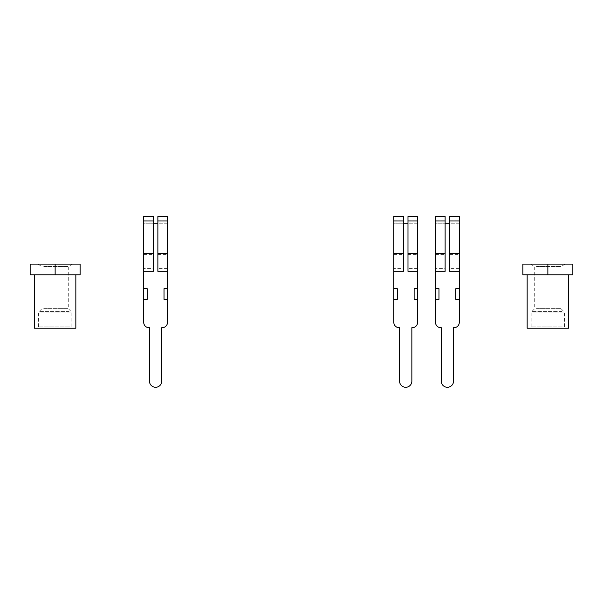 <?xml version="1.0" encoding="UTF-8"?>
<svg xmlns="http://www.w3.org/2000/svg" width="603" height="603" viewBox="0 0 603 603"><rect width="100%" height="100%" fill="white"/><g stroke="black" fill="none" stroke-linecap="round" stroke-linejoin="round"><path stroke-width="0.45" stroke-dasharray="3.02 2.26" d="M162.154 327.7L161.747 327.7L161.747 381.141A6.143 6.143 0 0 1 155.604 387.284A6.143 6.143 0 0 1 149.461 381.141L149.461 327.7L149.054 327.7A5.344 5.344 0 0 1 143.71 322.356L143.71 220.012L143.71 268.599L153.335 268.599L153.335 220.012L153.335 223.216L167.498 223.216L167.498 220.012L167.498 322.356A5.344 5.344 0 0 1 162.154 327.7M167.498 299.374L164.024 299.374L164.024 288.686L167.498 288.686M143.71 288.686L147.185 288.686L147.185 299.374L143.71 299.374M167.498 268.599L157.873 268.599L157.873 220.012L157.873 223.216L167.498 223.216L167.498 216.537M157.873 268.599L157.873 271.32M157.873 216.537L157.873 223.216M143.71 268.599L143.71 223.216L153.335 223.216L153.335 216.537M153.335 268.599L153.335 271.32M143.71 216.537L143.71 223.216L153.335 223.216M39.512 328.228L73.174 328.228L39.512 328.228M69.594 326.894L38.434 326.894L69.594 326.894M40.092 264.099L72.503 264.099L40.092 264.099M43.748 266.534L68.282 266.534L43.748 266.534M43.748 308.646L68.282 308.646L43.748 308.646M34.424 328.228L75.842 328.228M37.198 274.787L75.842 274.787L37.198 274.787M55.137 274.787L80.116 274.787L80.116 264.099L55.137 264.099L55.137 274.787L30.15 274.787L30.15 264.099L55.137 264.099M532.245 328.228L565.9 328.228L532.245 328.228M562.328 326.894L531.168 326.894L562.328 326.894M532.826 264.099L565.237 264.099L532.826 264.099M536.474 266.534L561.016 266.534L536.474 266.534M536.474 308.646L561.016 308.646L536.474 308.646M527.158 328.228L568.576 328.228M529.931 274.787L568.576 274.787L529.931 274.787M547.863 274.787L572.85 274.787L572.85 264.099L547.863 264.099L547.863 274.787L522.884 274.787L522.884 264.099L547.863 264.099M412.256 327.7L411.857 327.7L411.857 381.141A6.143 6.143 0 0 1 405.713 387.284A6.143 6.143 0 0 1 399.563 381.141L399.563 327.7L399.163 327.7A5.344 5.344 0 0 1 393.819 322.356L393.819 220.012L393.819 268.599L403.437 268.599L403.437 220.012L403.437 223.216L417.6 223.216L417.6 220.012L417.6 322.356A5.344 5.344 0 0 1 412.256 327.7M417.6 299.374L414.125 299.374L414.125 288.686L417.6 288.686M393.819 288.686L397.294 288.686L397.294 299.374L393.819 299.374M417.6 268.599L407.982 268.599L407.982 220.012L407.982 223.216L417.6 223.216L417.6 216.537M407.982 268.599L407.982 271.32M407.982 216.537L407.982 223.216M393.819 268.599L393.819 223.216L403.437 223.216L403.437 216.537M403.437 268.599L403.437 271.32M393.819 216.537L393.819 223.216L403.437 223.216M453.946 327.7L453.539 327.7L453.539 381.141A6.143 6.143 0 0 1 447.396 387.284A6.143 6.143 0 0 1 441.253 381.141L441.253 327.7L440.846 327.7A5.344 5.344 0 0 1 435.502 322.356L435.502 220.012L435.502 268.599L445.127 268.599L445.127 220.012L445.127 223.216L459.29 223.216L459.29 220.012L459.29 322.356A5.344 5.344 0 0 1 453.946 327.7M459.29 299.374L455.815 299.374L455.815 288.686L459.29 288.686M435.502 288.686L438.976 288.686L438.976 299.374L435.502 299.374M459.29 268.599L449.665 268.599L449.665 220.012L449.665 223.216L459.29 223.216L459.29 216.537M449.665 268.599L449.665 271.32M449.665 216.537L449.665 223.216M435.502 268.599L435.502 223.216L445.127 223.216L445.127 216.537M445.127 268.599L445.127 271.32M435.502 216.537L435.502 223.216L445.127 223.216M157.873 222.145L167.498 222.145M157.873 254.564L167.498 254.564M143.71 222.145L153.335 222.145M143.71 254.564L153.335 254.564M40.672 312.972L71.832 312.972L40.672 312.972M69.119 311.653L38.984 311.653L69.119 311.653M533.406 312.972L564.566 312.972L533.406 312.972M561.853 311.653L531.71 311.653L561.853 311.653M407.982 222.145L417.6 222.145M407.982 254.564L417.6 254.564M393.819 222.145L403.437 222.145M393.819 254.564L403.437 254.564M449.665 222.145L459.29 222.145M449.665 254.564L459.29 254.564M435.502 222.145L445.127 222.145M435.502 254.564L445.127 254.564M157.873 220.012L167.498 220.012M143.71 220.012L153.335 220.012M72.503 264.099L68.282 266.534L68.282 308.646L71.29 311.653L71.832 312.972L71.832 326.894L73.174 328.228M37.763 264.099L41.984 266.534L41.984 308.646L38.984 311.653L38.434 312.972L38.434 326.894L37.1 328.228M565.237 264.099L561.016 266.534L561.016 308.646L564.016 311.653L564.566 312.972L564.566 326.894L565.9 328.228M530.497 264.099L534.718 266.534L534.718 308.646L531.71 311.653L531.168 312.972L531.168 326.894L529.826 328.228M407.982 220.012L417.6 220.012M393.819 220.012L403.437 220.012M449.665 220.012L459.29 220.012M435.502 220.012L445.127 220.012"/><path stroke-width="0.9" d="M143.71 299.374L147.185 299.374L147.185 288.686L143.71 288.686L143.71 322.356A5.344 5.344 0 0 0 149.054 327.7L149.461 327.7L149.461 381.141A6.143 6.143 0 0 0 155.604 387.284A6.143 6.143 0 0 0 161.747 381.141L161.747 327.7L162.154 327.7A5.344 5.344 0 0 0 167.498 322.356L167.498 216.537L157.873 216.537L157.873 220.984L167.498 220.984M167.498 288.686L164.024 288.686L164.024 299.374L167.498 299.374M157.873 220.984L157.873 271.32L167.498 271.32M153.335 223.216L157.873 223.216M143.71 288.686L143.71 271.32L153.335 271.32L153.335 216.537L143.71 216.537L143.71 220.984L153.335 220.984M143.71 271.32L143.71 220.984M75.842 274.787L75.842 328.228L34.424 328.228L34.424 274.787M80.116 274.787L30.15 274.787L30.15 264.099L80.116 264.099L80.116 274.787M55.137 274.787L55.137 264.099M568.576 274.787L568.576 328.228L527.158 328.228L527.158 274.787M572.85 274.787L522.884 274.787L522.884 264.099L572.85 264.099L572.85 274.787M547.863 274.787L547.863 264.099M393.819 299.374L397.294 299.374L397.294 288.686L393.819 288.686L393.819 322.356A5.344 5.344 0 0 0 399.163 327.7L399.563 327.7L399.563 381.141A6.143 6.143 0 0 0 405.713 387.284A6.143 6.143 0 0 0 411.857 381.141L411.857 327.7L412.256 327.7A5.344 5.344 0 0 0 417.6 322.356L417.6 216.537L407.982 216.537L407.982 220.984L417.6 220.984M417.6 288.686L414.125 288.686L414.125 299.374L417.6 299.374M407.982 220.984L407.982 271.32L417.6 271.32M403.437 223.216L407.982 223.216M393.819 288.686L393.819 271.32L403.437 271.32L403.437 216.537L393.819 216.537L393.819 220.984L403.437 220.984M393.819 271.32L393.819 220.984M435.502 299.374L438.976 299.374L438.976 288.686L435.502 288.686L435.502 322.356A5.344 5.344 0 0 0 440.846 327.7L441.253 327.7L441.253 381.141A6.143 6.143 0 0 0 447.396 387.284A6.143 6.143 0 0 0 453.539 381.141L453.539 327.7L453.946 327.7A5.344 5.344 0 0 0 459.29 322.356L459.29 216.537L449.665 216.537L449.665 220.984L459.29 220.984M459.29 288.686L455.815 288.686L455.815 299.374L459.29 299.374M449.665 220.984L449.665 271.32L459.29 271.32M445.127 223.216L449.665 223.216M435.502 288.686L435.502 271.32L445.127 271.32L445.127 216.537L435.502 216.537L435.502 220.984L445.127 220.984M435.502 271.32L435.502 220.984M157.873 253.403L167.498 253.403M143.71 253.403L153.335 253.403M407.982 253.403L417.6 253.403M393.819 253.403L403.437 253.403M449.665 253.403L459.29 253.403M435.502 253.403L445.127 253.403"/></g></svg>
